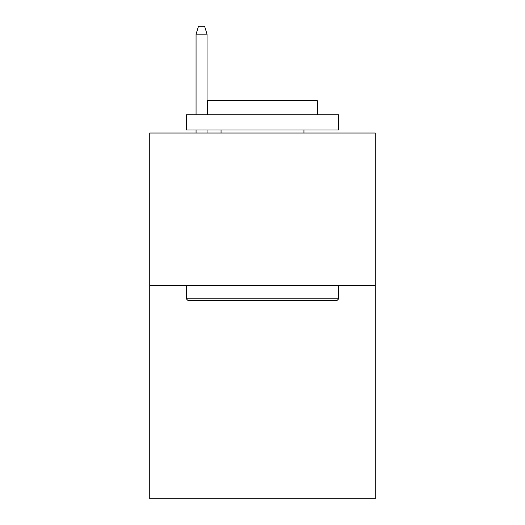 <?xml version="1.0" encoding="UTF-8"?>
<svg xmlns="http://www.w3.org/2000/svg" width="525" height="525" viewBox="0 0 525 525"><rect width="100%" height="100%" fill="white"/><g stroke="black" fill="none" stroke-linecap="round" stroke-linejoin="round"><path stroke-width="0.79" d="M375.263 285.416L375.263 498.75L149.737 498.75L149.737 133.035L375.263 133.035L375.263 285.416L149.737 285.416M188.14 300.654L186.309 298.83L338.691 298.83L336.86 300.654L188.14 300.654M338.691 114.752L338.691 129.99L186.309 129.99L186.309 114.752L338.691 114.752M207.644 114.752L207.644 100.734L317.356 100.734L317.356 114.752M338.691 285.416L338.691 298.83M186.309 285.416L186.309 298.83M303.949 129.99L303.949 133.035M221.051 129.99L221.051 133.035M207.034 114.752L207.034 34.171L196.061 34.171L196.061 114.752M196.061 129.99L196.061 133.035M207.034 129.99L207.034 133.035M196.061 34.171L198.502 26.25L204.593 26.25L207.034 34.171"/></g></svg>
